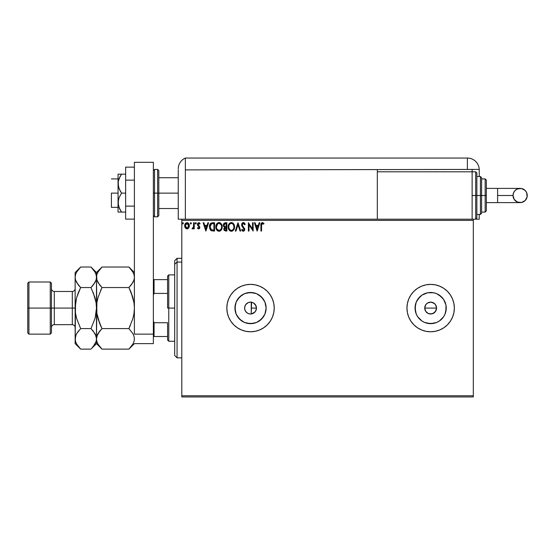 <?xml version="1.0" encoding="UTF-8"?>
<svg xmlns="http://www.w3.org/2000/svg" width="555" height="555" viewBox="0 0 555 555"><rect width="100%" height="100%" fill="white"/><g stroke="black" fill="none" stroke-linecap="round" stroke-linejoin="round"><path stroke-width="0.83" d="M244.824 309.662L245.761 311.584L247.44 313.124M251.477 313.922L254.96 312.007L256.07 310.183L256.459 308.074A5.925 5.925 0 0 1 250.527 313.998A5.925 5.925 0 0 1 244.602 308.074L244.7 309.121M250.922 313.984L251.568 313.908M432.768 313.603L435.571 311.369L436.577 308.074A5.925 5.925 0 0 1 430.652 313.998A5.925 5.925 0 0 1 424.728 308.074L425.727 311.362L428.377 313.547L430.645 313.998L433.941 312.999L431.408 313.95M265.824 311.112L266.123 308.074A15.595 15.595 0 0 1 250.527 323.669A15.595 15.595 0 0 1 234.938 308.074L236.125 302.107L239.503 297.043L244.561 293.664L250.527 292.478L256.5 293.664L261.558 297.043L264.936 302.107L266.123 308.074L264.936 314.04L261.558 319.097L256.5 322.483L250.527 323.669L244.561 322.483L239.503 319.097L236.125 314.04L234.938 308.074A15.595 15.595 0 0 1 250.527 292.478A15.595 15.595 0 0 1 266.123 308.074L265.824 305.028M439.317 321.04L443.618 316.738L439.317 321.04L436.618 322.483L430.652 323.669L424.686 322.483L421.987 321.04L417.686 316.738L416.243 314.04L415.057 308.074A15.595 15.595 0 0 1 430.652 292.478A15.595 15.595 0 0 1 446.248 308.074A15.595 15.595 0 0 1 430.652 323.669A15.595 15.595 0 0 1 415.057 308.074L416.243 302.107L419.622 297.043L421.987 295.107L427.607 292.776L433.691 292.776L436.618 293.664L441.676 297.043L443.618 299.409L445.942 305.028L446.248 308.074L445.061 314.04L443.618 316.738L440.129 320.457M406.954 308.094A23.698 23.698 0 0 0 417.471 327.769M417.499 327.79A23.698 23.698 0 0 0 421.571 329.961M421.592 329.975A23.698 23.698 0 0 0 454.351 308.074A23.698 23.698 0 0 1 430.652 331.772A23.698 23.698 0 0 1 406.954 308.074L407.405 312.694L408.757 317.141L410.943 321.241L413.891 324.835L417.485 327.776L421.578 329.968L426.025 331.321L430.652 331.772L435.273 331.321L439.72 329.968L443.82 327.776L447.406 324.835L450.355 321.241L452.547 317.141L453.893 312.694L454.351 308.074L453.893 303.446L452.547 299.006L450.355 294.906L447.406 291.313L443.82 288.364L439.72 286.179L435.273 284.826L430.652 284.375L426.025 284.826L421.578 286.179L417.485 288.364L413.891 291.313L410.943 294.906L408.757 299.006L407.405 303.446L406.954 308.074A23.698 23.698 0 0 1 430.652 284.375A23.698 23.698 0 0 1 454.351 308.074A23.698 23.698 0 0 0 421.592 286.172M255.168 331.314A23.698 23.698 0 0 0 274.232 308.074L273.775 303.446L272.429 299.006L270.236 294.906L267.288 291.313L263.694 288.364L259.601 286.179L255.154 284.826L250.527 284.375L245.907 284.826L241.46 286.179L237.367 288.364L233.773 291.313L230.825 294.906L228.632 299.006L227.286 303.446L226.828 308.074A23.698 23.698 0 0 0 237.353 327.769L241.46 329.968L245.907 331.321L250.527 331.772L255.154 331.321L259.601 329.968L263.694 327.776L267.288 324.835L270.236 321.241L272.429 317.141L273.775 312.694L274.232 308.074A23.698 23.698 0 0 1 250.527 331.772A23.698 23.698 0 0 1 226.828 308.074L227.286 312.694L228.632 317.141L230.825 321.241L233.773 324.835L237.367 327.776M237.374 327.79A23.698 23.698 0 0 0 250.52 331.772M250.541 331.772A23.698 23.698 0 0 0 255.14 331.321M253.579 313.152L253.025 313.45M253.996 303.266L255.598 305.007L256.459 308.074L255.598 311.147L253.989 312.881M431.804 313.887L428.384 313.547L425.727 311.362L424.728 308.074L425.865 304.577M430.652 313.998L429.32 313.846M436.383 306.589L436.459 309.232L434.69 312.403M436.459 309.232L435.578 311.362L433.941 312.999M245.296 310.856L245.095 310.425M245.997 311.889L245.685 311.48M246.871 312.736L246.475 312.389M250.243 313.991L249.701 313.943M181.797 396.95L473.311 396.95L181.797 396.95L181.797 220.384L473.311 220.384L473.311 395.764L181.797 395.764L181.797 396.95M473.311 219.197L472.125 219.197L473.311 219.197L473.311 396.95L473.311 395.764L181.797 395.764L181.797 219.197L181.797 220.384L473.311 220.384L473.311 219.197L479.236 219.197L479.236 214.459L479.236 219.197L475.684 219.197L475.684 195.499L475.684 219.197L475.684 195.499L472.125 195.499L475.684 195.499L475.684 171.8L476.863 172.98L476.863 218.011L476.863 195.499L475.684 195.499L475.684 171.8L475.684 195.499L476.863 195.499L476.863 218.011L475.684 219.197M377.324 219.197L181.797 219.197L472.125 219.197L472.125 171.8L377.324 171.8L377.324 169.899L377.324 219.197L377.324 171.8L472.125 171.8L472.125 219.197L377.324 219.197M188.728 227.918L189.317 225.226L188.041 222.937L185.98 222.937L184.808 224.699L185.009 227.425L186.494 228.854L188.402 228.32L189.352 225.767C189.366 224.047 188.589 223.006 187.007 222.645C185.432 223.006 184.655 224.047 184.669 225.767L185.294 227.925L187.007 228.924L188.728 227.918M193.605 222.756L194.243 222.756L193.605 222.756L193.459 227.078L192.009 228.715L192.869 228.826L193.605 227.925L193.605 228.813L194.243 228.813L194.243 222.756L194.243 228.813L194.243 222.756L193.605 222.756L193.508 226.87L192.009 228.715L192.495 228.924L193.605 227.925L193.605 228.813L194.243 228.813L193.605 228.813M198.662 228.924L199.592 228.389L199.869 227.092L198.225 224.941L198.121 224.026L198.676 223.415L199.724 224.026L200.091 223.471L198.78 222.645L197.927 223.027L197.448 224.095L197.642 225.337L199.231 227.217L198.766 228.16L197.809 227.536L197.434 228.056L197.955 228.632L198.662 228.924L199.876 227.328L198.073 224.366L198.85 223.394L199.724 224.026L200.091 223.471L198.78 222.645L197.434 224.4L199.238 227.363L198.628 228.174L197.809 227.536L197.434 228.056L198.662 228.924M212.627 222.756L210.886 223.193L209.97 224.317L209.63 228.396L211.323 230.748L214.556 231.047L214.556 222.756L212.627 222.756C210.414 223.054 209.353 224.4 209.45 226.794L211.323 230.748L214.556 231.047L214.556 222.756L214.556 231.047L213.3 231.047M225.233 222.756L226.891 222.756L224.22 223.048L223.29 225.441L224.588 227.231L223.818 228.743L224.275 230.498L226.891 231.047L226.891 222.756L226.891 231.047L226.891 222.756L225.233 222.756L223.276 225.108L224.588 227.231L223.804 228.993L225.719 231.047L226.891 231.047L225.719 231.047M235.986 231.047L235.292 231.047L237.949 222.756L235.292 231.047L235.986 231.047L238.005 224.754L240.024 231.047L240.717 231.047L238.06 222.756L240.717 231.047L238.06 222.756L235.292 231.047L235.986 231.047L238.005 224.754L240.024 231.047L240.717 231.047L240.024 231.047M252.518 222.756L252.518 228.924L248.376 222.756L248.376 231.047L249.008 231.047L249.008 224.858L253.156 231.047L253.156 222.756L252.518 222.756L253.156 222.756L252.518 222.756L252.518 228.924L248.376 222.756L248.376 231.047L249.008 231.047L249.008 224.858L253.156 231.047L253.156 222.756L253.025 231.047M261.592 224.567L261.558 225.531L262.022 223.547L263.68 224.137L264.007 223.499L262.439 222.541L261.086 223.609L260.919 231.047L261.558 231.047L261.558 225.531L262.446 223.394L263.68 224.137L264.007 223.499L262.439 222.541C261.169 222.971 260.67 223.942 260.919 225.448L260.919 231.047L261.558 231.047L261.565 225.212M259.164 222.756L259.858 222.756L257.201 231.047L259.858 222.756L259.164 222.756L258.311 225.413L255.98 225.413L255.127 222.756L254.433 222.756L257.097 231.047L259.858 222.756L259.164 222.756L258.311 225.413L255.98 225.413L255.127 222.756L254.433 222.756L257.097 231.047L254.433 222.756L255.127 222.756M243.319 222.541L242.008 223.297L241.564 224.782L241.98 226.26L244.117 229.361L243.472 230.387L242.174 229.347L241.675 229.853L242.292 230.79L243.444 231.248L244.401 230.609L244.741 228.993L242.417 225.614L242.278 224.296L243.368 223.394L244.665 224.775L245.185 224.352L244.269 222.902L243.319 222.541L241.564 224.782L244.117 229.361L243.284 230.408L242.174 229.347L241.675 229.853L243.277 231.262L244.755 229.326L242.202 224.796L243.368 223.394L244.665 224.775L245.185 224.352L242.951 222.583M234.55 226.863L233.322 223.443L232.08 222.645L230.609 222.645L228.577 224.713L228.341 228.396L229.971 230.852L232.136 231.144L233.808 229.721L234.55 226.863C234.578 224.504 233.509 223.061 231.345 222.541C229.187 223.082 228.126 224.532 228.167 226.905C228.126 229.298 229.201 230.748 231.4 231.262C233.544 230.693 234.592 229.229 234.55 226.863M222.215 226.863L220.987 223.443L219.745 222.645L218.275 222.645L216.242 224.713L216.006 228.396L217.636 230.852L219.433 231.234L221.466 229.721L222.215 226.863C222.243 224.504 221.174 223.061 219.01 222.541C216.852 223.082 215.791 224.532 215.833 226.905C215.791 229.298 216.866 230.748 219.058 231.262C221.209 230.693 222.257 229.229 222.215 226.863M207.903 222.756L208.597 222.756L205.94 231.047L208.597 222.756L207.903 222.756L207.05 225.413L204.726 225.413L203.872 222.756L203.179 222.756L205.836 231.047L208.597 222.756L207.903 222.756L207.05 225.413L204.726 225.413L203.872 222.756L203.179 222.756L205.836 231.047L203.179 222.756L203.872 222.756M195.79 224.026L196.262 223.339L195.735 222.645L196.13 222.881L195.61 222.666L195.207 223.221L195.964 223.963L196.262 223.339L195.735 224.026L196.262 223.339L195.735 224.026L195.2 223.339L195.735 224.026L195.2 223.339L195.735 222.645L195.2 223.339L195.735 222.645L196.262 223.339L195.735 224.026L195.2 223.339M191.371 223.339L190.962 222.666L190.337 223.096L190.719 224.012L191.364 223.457L190.837 224.026L191.371 223.339L190.837 224.026L190.309 223.339L190.837 224.026L190.309 223.339L190.837 222.645L190.309 223.339L190.837 222.645L191.371 223.339M182.866 222.645L183.393 223.339L182.866 222.645L182.331 223.339L182.866 222.645L182.331 223.339L182.866 222.645L183.393 223.339L183.261 222.881L182.359 223.096L182.748 224.012L183.393 223.339L182.866 224.026L183.393 223.339L182.866 224.026L182.331 223.339L182.921 224.026M250.916 302.163L251.477 302.225M249.708 302.204L250.243 302.156M250.43 302.149L249.042 302.336M247.44 303.023L247.905 302.759M246.475 303.751L246.878 303.405M245.685 304.667L245.997 304.265M245.095 305.722L245.303 305.292M244.741 306.825L244.824 306.471M248.3 302.586L245.761 304.563L244.734 306.832M435.578 304.785L436.577 308.074L436.126 305.805L434.842 303.883L435.578 304.785M433.941 303.148L430.652 302.149L427.357 303.148L425.727 304.778L427.357 303.148L429.494 302.26L431.804 302.26L434.842 303.883M256.035 305.881L253.579 302.995M251.963 302.322L252.567 302.51M253.025 302.697L250.631 302.149M440.129 295.69L443.618 299.409L439.317 295.107M237.353 288.378A23.698 23.698 0 0 0 226.828 308.074A23.698 23.698 0 0 1 250.527 284.375A23.698 23.698 0 0 1 274.232 308.074A23.698 23.698 0 0 0 255.168 284.833M255.14 284.826A23.698 23.698 0 0 0 250.541 284.375M250.52 284.375A23.698 23.698 0 0 0 237.374 288.357M230.825 321.241L233.773 324.835M272.429 317.141L273.775 312.694M421.571 286.179A23.698 23.698 0 0 0 417.499 288.357M417.471 288.378A23.698 23.698 0 0 0 406.954 308.046M445.942 311.112L445.942 305.028M433.691 292.776L427.607 292.776M421.987 295.107L417.686 299.409M415.355 305.028L415.355 311.112M417.686 316.738L421.987 321.04M427.607 323.371L433.691 323.371M425.179 310.342L424.728 308.074L425.179 305.805L424.728 308.074A5.925 5.925 0 0 1 430.652 302.149A5.925 5.925 0 0 1 436.577 308.074L424.728 308.074L436.577 308.074M428.384 302.6L429.494 302.26M430.652 302.149L431.804 302.26M435.578 304.778L436.126 305.805M428.384 313.547L427.357 312.999M426.462 312.264L425.727 311.362M263.5 299.409L259.192 295.107M253.573 292.776L247.488 292.776M241.869 295.107L237.561 299.409M235.237 305.028L235.237 311.112M237.561 316.738L241.869 321.04M247.488 323.371L253.573 323.371M259.192 321.04L263.5 316.738M244.7 307.026L244.602 308.067L245.053 305.805L246.344 303.883L248.265 302.6L250.527 302.149L252.796 302.6L254.717 303.883L256.008 305.805L256.459 308.074L256.008 310.342L254.717 312.264L252.796 313.547L250.527 313.998L248.265 313.547L246.344 312.264L245.053 310.342L244.602 308.074A5.925 5.925 0 0 1 250.527 302.149A5.925 5.925 0 0 1 256.459 308.074L256.07 305.971M425.727 304.778L425.179 305.805M251.568 302.239L251.242 313.957M261.558 231.047L260.919 231.047M260.94 224.608L260.975 224.206M264.007 223.499L263.68 224.137L262.286 223.408M263.68 224.137L262.557 223.401M257.145 229.049L256.257 226.26L258.04 226.26L257.145 229.049L256.257 226.26L258.04 226.26L257.145 229.049M249.008 231.047L248.376 231.047L248.515 222.756M244.658 223.332L245.039 224.019M245.185 224.352L244.665 224.775L244.457 224.317M243.61 223.429L243.145 223.415M242.223 224.546L242.563 225.857M242.202 224.796L242.327 225.42M244.755 229.493L244.505 228.209M244.672 229.999L244.401 230.609M242.986 231.227L242.625 231.067M242.223 230.713L241.952 230.346M241.807 230.103L242.271 229.52M244.075 229.721L243.541 228.07M244.117 229.361L242.979 227.495M244.02 228.792L243.818 228.403M242.681 227.182L242.188 226.586M241.807 225.913L241.675 225.538M242.577 222.742L242.924 222.59M242.771 223.582L243.368 223.394M234.536 227.238L234.508 227.599M234.175 228.958L233.808 229.721M232.136 231.144L232.6 230.935M230.651 231.157L230.235 230.998M229.964 230.845L229.617 230.582M229.388 230.36L228.931 229.763M228.32 228.313L228.209 227.668M228.209 226.149L228.265 225.76M228.452 225.059L229.139 223.748M229.368 223.471L229.728 223.124M230.616 222.645L230.97 222.569M231.719 222.562L232.08 222.645M232.836 223.013L233.315 223.436M233.329 223.45L233.773 224.026M233.863 224.178L234.12 224.678M234.196 224.858L234.37 225.385M231.22 223.394L231.373 223.394C233.093 223.825 233.939 224.983 233.912 226.87L233.877 226.287M231.664 223.408L232.274 223.603L231.664 223.408M232.947 224.137L233.343 224.657M233.815 225.878L233.912 226.87C233.946 228.771 233.1 229.95 231.373 230.408C229.631 229.971 228.778 228.806 228.806 226.905L228.806 226.905C228.764 224.99 229.617 223.818 231.373 223.394M233.586 228.632L233.072 229.506M230.242 230.054L228.944 228.091M231.067 230.387L230.498 230.2M228.944 225.712L229.277 224.824M232.24 230.193L231.671 230.387M233.315 229.166L232.496 230.041M233.877 227.474L233.773 228.063M223.915 229.777L223.831 229.402M224.289 227.078L223.596 226.391M223.401 225.954L223.596 226.384M223.387 224.262L223.54 223.866M224.171 226.031L224.019 224.491L223.915 225.108L225.524 223.603L226.253 223.603L226.253 226.69L224.914 226.593L225.934 226.69L224.914 226.593L223.949 225.483M225.469 230.193L224.442 228.979L224.504 229.451L225.927 227.536L225.337 227.592L226.253 227.536L226.253 230.2L225.052 230.103M224.602 228.23L224.824 227.883M224.65 223.734L225.039 223.637M224.72 229.874L224.504 229.451M225.927 227.536L226.253 230.2L225.594 230.2M222.201 227.245L222.111 227.98M221.84 228.958L221.473 229.714M220.467 230.811L219.801 231.144M218.316 231.157L217.893 230.998M216.596 229.77L217.282 230.582M215.985 228.313L215.874 227.661M215.874 226.149L215.93 225.76M216.11 225.059L216.242 224.713M217.04 223.457L217.393 223.124M218.281 222.645L218.628 222.569M219.197 222.548L220.418 222.957M220.495 223.013L220.98 223.436M221.528 224.178L221.792 224.685M221.861 224.858L222.035 225.392M216.61 225.712L216.471 226.905C216.429 224.99 217.282 223.818 219.031 223.394L219.031 223.394C220.758 223.825 221.605 224.983 221.577 226.87C221.611 228.771 220.765 229.95 219.031 230.408L217.074 229.194L219.031 230.408C217.296 229.971 216.436 228.806 216.471 226.905L217.56 224.005L216.943 224.824M219.183 223.394L221.008 224.657M221.48 225.878L221.542 226.287M219.898 230.193L219.336 230.387M221.251 228.632L220.162 230.041M210.352 229.95L210.692 230.318M209.63 228.376L209.54 227.959M209.457 226.433L209.45 226.794M209.457 226.419L209.485 226.065M209.97 224.317L210.359 223.7M211.899 222.805L212.26 222.763M211.448 229.86L210.088 226.801L211.524 223.818L213.918 223.603L213.918 230.2L211.164 229.673M210.296 225.323L210.199 225.684M210.678 224.539L211.205 223.998M213.037 230.186L212.572 230.158M210.088 226.801L210.178 225.802L210.088 226.801M210.165 227.73L210.109 227.266M210.407 228.604L210.262 228.188M210.629 229.049L210.414 228.632M210.47 224.893L210.178 225.802M205.891 229.049L204.996 226.26L206.779 226.26L205.891 229.049L204.996 226.26L206.779 226.26L205.891 229.049M197.434 228.056L197.809 227.536L198.766 228.16M198.489 228.16L199.238 227.363L199.023 226.718M199.21 227.626L198.628 228.174L199.238 227.363L198.218 226.003M199.085 226.808L197.642 225.337L197.434 224.4M197.462 224.019L197.552 223.658M199.099 222.687L199.536 222.881M200.091 223.471L199.724 224.026L199.363 223.596M199.724 224.026L198.385 223.589M198.85 223.394L198.073 224.366L199.876 227.335M198.114 224.047L198.905 225.573M198.073 224.366L198.225 224.941L198.073 224.366M193.001 228.743L192.009 228.715L192.8 228.133M192.495 228.924L192.009 228.715M193.459 227.078L193.542 226.613M193.605 225.205L193.605 224.789M192.689 228.896L193.036 228.715M190.899 224.026L190.309 223.339L190.719 222.666M188.145 228.549L187.763 228.771M186.494 228.854L186.071 228.681M185.009 227.418L184.829 226.933M184.822 226.905L184.704 226.336M185.037 224.074L186.071 222.881M185.98 222.937L187.146 222.652M187.278 222.666L187.923 222.867M188.242 223.082L189.019 224.151M189.13 224.428L189.345 225.496M189.317 226.329L189.061 227.3M185.953 223.887L187.014 223.394L186.091 223.748M188.714 225.76L188.617 224.962L188.714 225.76L187.014 228.174L185.308 225.76L187.014 223.394L188.707 225.968M186.612 228.112L186.258 227.932M186.251 227.925L185.689 227.273M185.405 224.962L185.71 224.213M187.41 223.45L188.138 223.963M183.393 223.339L182.866 224.026M233.301 224.595L233.877 226.274M225.524 223.603L226.253 223.603L225.934 226.69M221.244 225.122L221.431 225.684M221.542 227.467L221.431 228.063M217.074 229.194L216.61 228.091M213.231 223.603L213.918 223.603L213.918 230.2L213.495 230.2M211.254 229.735L210.761 229.243M188.318 224.213L188.617 224.962M185.405 226.572L185.328 226.169M177.059 262.071L177.059 258.304L177.059 262.071L181.797 262.071L177.059 262.071L177.059 357.843L177.059 262.071L174.693 264.263L177.059 262.071M174.693 260.67L174.693 264.263L174.693 260.67L177.059 258.304L181.797 258.304M174.693 355.471L174.693 264.263L174.693 355.471L177.059 357.843L181.797 357.843M251.242 301.975L251.242 314.061M167.582 279.63L167.582 308.074L168.769 308.074L168.769 274.892L168.769 308.074L174.693 308.074L168.769 308.074L168.769 341.256L168.769 308.074L167.582 308.074L167.582 276.078L167.582 279.63L153.36 279.63L154.068 279.63L154.068 293.415L167.582 293.415L154.068 293.415L154.068 279.63L167.582 279.63M251.242 308.074L256.459 308.074L251.242 308.074M167.582 322.732L167.582 340.069L167.582 322.732L154.068 322.732L153.36 321.109L154.068 322.732L154.068 336.51L167.582 336.51L154.068 336.51L154.068 322.732L167.582 322.732M153.36 295.038L154.068 293.415L153.36 295.038M153.36 336.51L154.068 336.51L153.36 336.51M111.409 193.126L118.048 193.126L111.409 193.126L111.409 207.348L111.409 193.126M157.627 216.825L154.547 216.825L154.547 193.126L154.547 216.825L154.547 193.126L153.36 193.126L157.627 193.126L157.627 216.825L157.627 193.126L157.627 216.825L158.813 215.645L158.813 193.126L178.245 193.126L158.813 193.126L158.813 170.614L158.813 193.126L158.813 170.614L157.627 169.428L154.547 169.428L154.547 193.126L154.547 169.428L154.547 193.126L157.627 193.126L157.627 169.428L157.627 193.126L158.813 193.126L158.813 215.645L158.813 193.126L157.627 193.126L157.627 169.428M153.36 162.317L153.36 343.621L134.4 343.621L153.36 343.621L153.36 334.145L134.4 334.145L134.4 162.317L134.4 334.145L153.36 334.145L153.36 162.317L134.4 162.317L153.36 162.317M134.4 206.127L125.631 206.127L125.631 180.132L134.4 180.132L125.631 180.132L125.631 167.131L134.4 167.131L125.631 167.131L125.631 206.127L134.4 206.127M125.631 219.128L134.4 219.128L125.631 219.128L125.631 206.127L125.631 219.128M118.305 212.086L119.047 212.086L118.048 212.086L118.048 202.61L118.048 212.086L125.631 212.086L121.545 212.086L119.047 207.549L118.048 202.61L119.047 197.663L121.545 193.126L125.631 193.126L121.545 193.126L120.157 190.913L118.312 186.168L118.305 181.145L119.047 178.703L121.545 174.166L125.631 174.166L118.305 174.166M119.047 178.703L120.157 176.386L118.305 181.145L118.048 183.65L118.048 174.166L118.048 202.61L118.048 183.65L119.054 188.603L121.545 193.126L119.047 197.663L118.312 200.098L118.312 205.114L120.157 209.866L119.047 207.549M120.692 212.086L119.054 212.086L121.545 212.086L120.157 209.866L121.545 212.086M119.422 208.423L120.157 209.866M121.545 174.166L120.157 176.386L121.545 174.166L119.054 174.166M181.797 219.197L178.245 219.197L178.245 169.899L178.245 219.197L182.449 219.197M185.356 219.197L185.356 158.05A11.849 11.849 0 0 0 178.245 168.914A11.849 11.849 0 0 1 185.356 158.05L185.356 169.899L185.356 158.05L185.356 169.899L467.386 169.428L467.386 158.05L185.356 158.05L467.386 158.05A11.849 11.849 0 0 1 479.236 169.899L479.236 176.539L479.236 169.899A11.849 11.849 0 0 0 467.386 158.05L467.386 169.428L479.229 169.428L185.356 169.899L185.356 219.197M178.322 167.596L178.273 168.116M178.391 167.076L178.592 166.07M178.266 168.207L178.245 168.914M472.125 171.8L472.125 169.428L472.125 171.8L475.684 171.8M497.606 188.388L520.139 188.388C524.461 188.811 526.827 191.177 527.25 195.499A7.111 7.111 90 0 1 520.139 202.61A7.111 7.111 90 0 1 513.028 195.499L497.606 195.499L497.606 202.61L486.346 202.61L497.606 202.61L497.606 188.388L486.346 188.388L497.606 188.388L497.606 195.499L513.028 195.499L513.569 192.779L515.109 190.469L517.42 188.929L521.527 188.527L525.169 190.469L526.709 192.779L527.111 196.886L525.169 200.528L521.527 202.471L517.42 202.069L514.228 199.446L513.028 195.499A7.111 7.111 90 0 1 520.139 188.388A7.111 7.111 90 0 1 527.25 195.499C526.827 199.814 524.461 202.186 520.139 202.61L497.606 202.61M476.863 214.459L480.422 214.459L480.422 195.499L480.422 214.459L480.422 195.499L476.863 195.499L480.422 195.499L480.422 176.539L481.608 177.725L481.608 213.273L481.608 195.499L480.422 195.499L480.422 176.539L480.422 195.499L481.608 195.499L481.608 212.933M485.16 195.499L485.16 212.086L485.16 195.499L481.608 195.499L485.16 195.499L485.16 178.911L485.16 195.499L486.346 195.499L485.16 195.499M486.346 210.9L486.346 195.499L486.346 210.9L485.16 212.086L481.608 212.086M486.346 180.091L486.346 195.499L486.346 180.091L485.16 178.911L481.608 178.911M481.608 195.499L481.608 177.725L481.608 195.499M476.863 195.499L476.863 172.98L476.863 195.499M27.75 332.958L28.936 334.145L28.936 308.074L28.936 334.145L50.262 334.145L51.448 332.958L51.448 308.074L50.262 308.074L50.262 334.145L50.262 308.074L28.936 308.074L28.936 282.002L28.936 308.074L27.75 308.074L27.75 332.958L27.75 283.189L27.75 308.074L50.262 308.074L50.262 282.002L50.262 308.074L51.448 308.074L51.448 283.189L51.448 308.074L54.293 308.074L54.293 324.661C52.565 324.835 51.622 325.785 51.448 327.505M76.118 334.693L75.147 338.862L75.147 343.621L75.542 336.205L76.68 333.59L80.648 328.595L76.68 318.625L75.549 313.415L75.147 308.074L72.303 308.074L72.303 291.486L54.293 291.486L54.293 308.074L72.303 308.074L72.303 324.661L72.303 308.074L75.147 308.074L75.147 272.526L75.147 338.862L75.549 302.711L76.687 297.508L80.648 287.546L76.701 282.585L75.556 279.984L75.147 277.285L75.542 274.628L76.68 272.012L80.128 267.552M134.4 277.285L134.005 279.942L132.874 282.557L128.899 287.546L101.981 287.546L98.027 282.585L96.889 279.984L96.48 277.285L96.875 274.628L98.013 272.012L101.981 267.024L128.899 267.024L132.853 271.985L133.991 274.586L134.4 277.285L134.005 274.628L134.4 277.285L134.005 279.942L131.667 284.389M129.384 267.517L128.899 267.024L101.981 267.024L101.461 267.552M96.889 274.586L98.013 272.012L101.981 267.024L96.48 272.526L96.882 279.963L96.48 277.285L96.889 274.586M100.566 290.549L101.981 287.546L128.899 287.546L131.119 285.097L128.899 287.546L132.867 297.522L131.112 292.443L133.998 302.725L132.867 297.508L128.899 287.546L131.112 285.103M130.314 325.598L128.899 328.595L101.981 328.595L98.013 318.625L99.768 323.704L96.882 313.422L98.013 318.639L96.882 313.436L96.48 308.074L96.882 302.711L96.48 308.074L96.882 302.711L98.013 297.508L101.981 287.546L98.013 297.508L96.882 302.711L96.48 338.862L96.889 341.554L96.48 338.862L96.875 336.205L99.761 331.051L98.027 333.555L101.981 328.595L99.768 331.044L101.981 328.595L128.899 328.595L132.853 333.555L133.991 336.163L134.4 338.862L133.998 336.184L134.4 338.862L134.005 341.519L132.874 344.128L128.899 349.123L101.981 349.123L128.899 349.123L129.419 348.596M128.899 328.595L132.867 318.639L133.998 313.436L134.4 308.074L133.998 302.725L132.867 297.508L133.998 302.711L134.4 308.074L133.998 313.436L134.4 308.074L133.998 313.436L132.867 318.639L128.899 328.595L132.853 333.555L133.991 336.163L134.4 338.862L134.005 341.519L132.874 344.128L128.899 349.123L134.4 343.621M133.165 334.131L132.86 333.576M97.389 334.818L98.013 333.59M134.4 338.862L133.998 341.533M101.496 348.623L98.027 344.162L96.889 341.554L96.48 338.862L96.875 336.205M101.981 328.595L98.013 318.639L96.882 313.436L96.48 277.285L96.48 308.074L95.203 317.696M97.444 334.693L96.48 338.862L96.48 343.621L96.48 338.862L96.875 341.519M91.679 348.408L96.48 343.621L101.981 349.123L98.027 344.162L96.889 341.554M97.486 343.122L98.006 344.128M98.027 333.555L99.213 331.758M99.768 331.044L100.101 330.634M99.782 323.745L101.343 327.297M99.629 284.93L96.889 279.984L96.48 277.285L96.084 279.942L94.954 282.557L90.978 287.546L94.947 297.522L96.077 302.732L96.48 308.074L96.48 338.862L96.077 336.184L96.48 338.862L96.084 341.519L94.954 344.128L91.499 348.596M101.267 267.753L99.768 269.466M101.981 287.546L99.768 285.103M129.599 348.408L131.112 346.681M133.415 334.651L132.86 333.569M131.098 292.402L129.537 288.85M134.4 272.526L128.899 267.024L132.853 271.985L133.991 274.586M133.394 273.025L132.825 271.929M91.471 267.517L94.933 271.985L96.07 274.586L96.48 277.285L96.48 272.526L90.978 267.024L80.648 267.024L90.978 267.024L94.933 271.985L96.07 274.586L96.48 277.285L96.07 274.586M95.474 273.025L94.905 271.929M94.94 318.639L90.978 328.595L94.947 318.625L96.077 313.436L96.48 308.074L96.077 302.711L93.191 292.436L95.869 301.455M93.746 284.389L96.084 279.942L96.48 277.285M94.947 297.522L90.978 287.546L80.648 287.546L90.978 287.546L93.191 285.103M95.495 334.651L96.48 338.862L96.084 341.519L93.198 346.674M93.33 331.217L96.07 336.163L96.48 338.862L96.077 341.54M93.191 331.044L90.978 328.595L80.648 328.595L90.978 328.595L94.933 333.555M78.297 284.93L75.556 279.984L75.147 277.285L75.542 274.628L76.68 272.012L80.648 267.024L75.147 272.526M79.941 267.753L78.435 269.466M76.43 298.451L75.147 308.074L75.549 302.711L75.147 308.074L75.549 313.415L76.68 318.625L80.648 328.595L76.687 333.576L80.648 328.595M78.435 285.103L80.648 287.546L78.442 292.429M75.542 279.942L75.147 277.285L75.542 279.942M77.887 331.758L76.701 333.555M78.768 330.634L78.435 331.044M76.687 318.639L75.757 314.692M79.948 348.401L76.701 344.162L75.556 341.554L75.147 338.862L75.542 341.519M76.139 343.087L76.736 344.232M95.522 334.714L94.94 333.576M76.056 334.818L76.68 333.59M75.147 343.621L80.648 349.123L90.978 349.123L80.648 349.123L76.701 344.162L75.556 341.554M76.687 297.508L78.435 292.436M75.147 338.862L75.542 336.205M75.147 288.642C74.98 290.362 74.03 291.313 72.303 291.486L72.303 308.074L54.293 308.074L54.293 324.661L72.303 324.661C74.03 324.835 74.98 325.785 75.147 327.505M51.448 288.642C51.622 290.362 52.565 291.313 54.293 291.486L54.293 308.074L51.448 308.074L51.448 332.958M167.582 276.078L168.769 274.892L174.693 274.892M174.693 341.256L168.769 341.256L167.582 340.069M118.048 178.911L111.409 178.911M178.245 177.725L158.813 177.725M178.245 208.534L158.813 208.534M118.048 207.348L111.409 207.348M154.547 169.428L153.36 170.614M154.547 216.825L153.36 215.645M520.139 188.388C515.824 188.811 513.451 191.177 513.028 195.499C513.451 199.814 515.824 202.186 520.139 202.61M480.422 214.459L481.608 213.273M476.863 176.539L480.422 176.539M27.75 283.189L28.936 282.002L50.262 282.002L51.448 283.189"/></g></svg>
